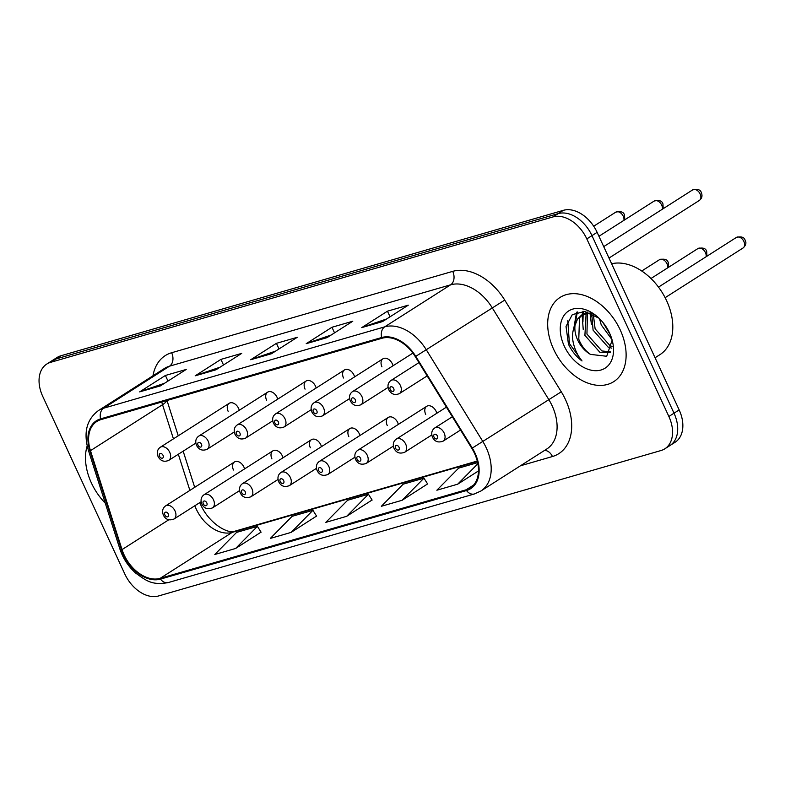 <?xml version="1.0" encoding="UTF-8"?>
<svg xmlns="http://www.w3.org/2000/svg" width="785" height="785" viewBox="0 0 785 785"><rect width="100%" height="100%" fill="white"/><g stroke="black" fill="none" stroke-linecap="round" stroke-linejoin="round"><path stroke-width="1.18" d="M393.04 365.761A7.801 5.299 -122.5 0 0 392.363 363.857A7.801 5.299 -122.5 0 0 382.962 358.794A7.801 5.299 -122.5 0 0 381.961 366.87M354.594 376.888A7.801 5.299 -122.5 0 0 353.917 374.985A7.801 5.299 -122.5 0 0 344.517 369.921A7.801 5.299 -122.5 0 0 343.516 378.007M316.139 388.016A7.801 5.299 -122.5 0 0 315.472 386.122A7.801 5.299 -122.5 0 0 306.072 381.049A7.801 5.299 -122.5 0 0 305.061 389.134M277.694 399.143A7.801 5.299 -122.5 0 0 277.026 397.249A7.801 5.299 -122.5 0 0 267.626 392.176A7.801 5.299 -122.5 0 0 266.615 400.262M239.248 410.27A7.801 5.299 -122.5 0 0 238.581 408.377A7.801 5.299 -122.5 0 0 229.181 403.304A7.801 5.299 -122.5 0 0 228.17 411.389M436.784 413.283A7.801 5.299 -122.5 0 0 436.117 411.379A7.801 5.299 -122.5 0 0 426.716 406.306A7.801 5.299 -122.5 0 0 425.705 414.392M398.338 424.41A7.801 5.299 -122.5 0 0 397.671 422.507A7.801 5.299 -122.5 0 0 388.271 417.434A7.801 5.299 -122.5 0 0 387.26 425.519M359.893 435.538A7.801 5.299 -122.5 0 0 359.226 433.634A7.801 5.299 -122.5 0 0 349.825 428.561A7.801 5.299 -122.5 0 0 348.815 436.646M321.448 446.665A7.801 5.299 -122.5 0 0 320.78 444.761A7.801 5.299 -122.5 0 0 311.38 439.688A7.801 5.299 -122.5 0 0 310.369 447.774M283.002 457.792A7.801 5.299 -122.5 0 0 282.335 455.889A7.801 5.299 -122.5 0 0 272.935 450.816A7.801 5.299 -122.5 0 0 271.924 458.901M244.557 468.92A7.801 5.299 -122.5 0 0 243.89 467.016A7.801 5.299 -122.5 0 0 234.489 461.953A7.801 5.299 -122.5 0 0 233.479 470.029M620.209 329.896A49.936 33.932 -122.5 0 0 560.048 297.446A49.936 33.932 -122.5 0 0 553.592 349.188A49.936 33.932 -122.5 0 0 613.752 381.638A49.936 33.932 -122.5 0 0 620.209 329.896A49.936 33.932 -122.5 0 0 560.048 297.446A49.936 33.932 -122.5 0 0 553.592 349.188A49.936 33.932 -122.5 0 0 613.752 381.638A49.936 33.932 -122.5 0 0 620.209 329.896M87.174 445.929A49.936 33.932 -122.5 0 0 91.403 482.971A49.936 33.932 -122.5 0 0 105.259 503.126A49.936 33.932 -122.5 0 1 91.403 482.971A49.936 33.932 -122.5 0 1 87.174 445.929M474.542 453.455A33.294 22.618 57.5 0 1 470.244 487.946A33.294 22.618 57.5 0 1 466.162 489.781L160.111 578.368A33.294 22.618 57.5 0 1 122.028 549.598L90.461 450.668A33.294 22.618 57.5 0 1 96.83 421.466A33.294 22.618 57.5 0 1 100.912 419.622L381.991 338.266A33.294 22.618 57.5 0 1 415.285 356.645L471.814 448.353A33.294 22.618 57.5 0 1 474.542 453.455M475.102 453.288A34.118 23.187 -122.5 0 0 472.295 448.068L415.765 356.361A34.118 23.187 -122.5 0 0 381.647 337.521L100.568 418.876A34.118 23.187 -122.5 0 0 89.853 450.698L121.42 549.628A34.118 23.187 -122.5 0 0 160.464 579.114L466.506 490.537A34.118 23.187 -122.5 0 0 475.102 453.288M664.826 448.814L675.129 442.24A31.204 21.205 -122.5 0 0 679.162 409.907L597.12 232.34A31.204 21.205 -122.5 0 0 563.345 210.331L60.906 355.762L55.755 359.049A31.204 21.205 -122.5 0 0 51.928 360.776A31.204 21.205 -122.5 0 1 55.755 359.049L558.194 213.618L55.755 359.049L50.613 362.336A31.204 21.205 -122.5 0 0 46.776 364.054A31.204 21.205 -122.5 0 0 42.743 396.396L124.786 573.953A31.204 21.205 -122.5 0 0 158.56 595.962L660.999 450.531A31.204 21.205 -122.5 0 0 664.826 448.814A31.204 21.205 -122.5 0 0 668.869 416.472L586.817 238.915A31.204 21.205 -122.5 0 0 553.052 216.905L50.613 362.336M597.12 232.34L591.968 235.628A31.204 21.205 -122.5 0 0 558.194 213.618A31.204 21.205 -122.5 0 1 591.968 235.628L674.011 413.185L591.968 235.628L586.817 238.915M669.978 445.527A31.204 21.205 -122.5 0 0 674.011 413.185A31.204 21.205 -122.5 0 1 669.978 445.527M235.608 548.47L257.401 526.372L236.589 532.397L214.796 554.495L235.608 548.47L261.052 532.142M291.127 532.397L312.921 510.309L292.099 516.334L270.315 538.422L291.127 532.397L316.571 516.069M402.165 500.261L423.959 478.163L403.137 484.188L381.343 506.286L402.165 500.261L427.599 483.923M346.646 516.324L368.44 494.236L347.618 500.261L325.834 522.359L346.646 516.324L372.09 499.996M139.661 391.882L165.399 375.465L186.222 369.441L160.474 385.857L139.661 391.882A8.321 5.986 73.9 0 1 140.603 391.43L161.004 385.523M306.209 343.673L331.957 327.257L352.769 321.232L327.031 337.648L306.209 343.673A8.321 5.986 73.9 0 1 307.161 343.222L327.551 337.314M361.728 327.61L387.466 311.184L408.288 305.159L382.55 321.575L361.728 327.61A8.321 5.986 73.9 0 1 362.68 327.149L383.07 321.242M195.171 375.819L220.919 359.393L241.731 353.368L215.993 369.784L195.171 375.819A8.321 5.986 73.9 0 1 196.122 375.358L216.523 369.45M250.69 359.746L276.438 343.33L297.25 337.305L271.512 353.721L250.69 359.746A8.321 5.986 73.9 0 1 251.642 359.285L272.042 353.387M477.653 462.62L458.656 468.125L436.862 490.213L457.684 484.188L478.487 470.921M276.438 343.33L279.018 348.933M275.613 351.101L251.642 359.285M220.919 359.393L223.509 364.996M220.094 367.174L196.122 375.358M387.466 311.184L390.057 316.787M386.642 318.965L362.68 327.149M331.957 327.257L334.538 332.86M331.133 335.038L307.161 343.222M165.399 375.465L167.99 381.068M164.575 383.247L140.603 391.43M368.44 494.236L372.129 500.074M423.959 478.163L427.648 484.002M457.684 484.188L477.869 463.719M312.921 510.309L316.62 516.147M257.401 526.372L261.101 532.21M60.906 355.762A31.204 21.205 -122.5 0 0 57.079 357.489L46.776 364.054M655.063 357.754L659.92 354.663A52.016 35.345 -122.5 0 0 666.642 300.763A52.016 35.345 -122.5 0 0 611.633 263.75M611.701 339.179L601.251 324.921L599.514 318.69M610.318 334.802L602.802 322.292M611.79 348.167L608.012 347.029L593.077 330.142L591.713 313.519M612.064 346.45L610.053 345.734L595.118 328.837L593.303 314.304M610.181 352.543L599.838 352.249L584.904 335.352L586.14 313.225M610.524 351.896L601.879 350.944L586.944 334.047L587.445 313.009M598.994 318.19L584.796 311.459L572.314 314.608L566.024 326.413L568.448 344.183C571.715 351.091 576.239 356.684 582.019 360.953C577.603 355.556 574.64 349.256 573.138 342.044C571.941 335.882 572.569 330.318 575.042 325.343A23.521 15.975 -122.5 0 0 577.642 339.983A23.521 15.975 -122.5 0 0 590.428 354.378C585.257 350.767 581.371 345.724 578.771 339.257L579.526 317.827L582.598 314.461M575.042 325.343L577.485 319.132L581.548 315.06L590.398 312.95M581.548 315.06L587.651 312.037M609.523 332.997A33.922 23.05 -122.5 0 0 598.003 317.268A33.922 23.05 -122.5 0 0 566.898 312.253A33.922 23.05 -122.5 0 0 564.268 346.097A33.922 23.05 -122.5 0 0 598.769 370.5A33.922 23.05 -122.5 0 0 611.78 338.865A33.922 23.05 -122.5 0 0 609.523 332.997M590.428 354.378L606.707 356.272L611.947 340.67M582.019 360.953L569.41 343.575L567.771 320.565M574.689 326.06L577.387 311.959M582.941 321.87L583.147 314.196M583.177 314.029L583.755 311.351M591.115 316.659L590.977 313.186M573.806 328.277L576.582 312.224M583.226 329.455L582.127 314.844M582.156 314.677L582.931 311.302M591.399 324.234L589.977 312.93M194.837 505.746A33.294 22.618 -122.5 0 0 196.162 508.925A33.294 22.618 -122.5 0 0 232.193 532.397L477.368 461.433M466.162 489.781L473.63 485.022M152.987 375.77A52.016 35.345 57.5 0 1 171.65 352.73L452.729 271.365A10.401 7.487 73.9 0 1 450.619 284.818L384.719 326.845A41.615 28.27 57.5 0 1 426.324 349.825L482.853 441.533A41.615 28.27 57.5 0 1 486.278 447.901A41.615 28.27 57.5 0 1 480.891 491.017L546.792 448.991A41.615 28.27 -122.5 0 0 552.169 405.874A41.615 28.27 -122.5 0 0 548.754 399.506L492.224 307.789A41.615 28.27 -122.5 0 0 450.619 284.818L169.531 366.173A41.615 28.27 -122.5 0 0 164.428 368.479L98.537 410.506A41.615 28.27 57.5 0 1 103.64 408.21L384.719 326.845A10.401 7.487 73.9 0 0 381.647 337.521M472.295 448.068L561.275 391.793A52.016 35.345 57.5 0 1 552.444 456.527L520.455 465.79M100.568 418.876A10.401 7.487 -106.1 0 1 103.64 408.21L169.531 366.173A10.401 7.487 73.9 0 0 171.65 352.73M89.853 450.698A10.401 2.777 162.3 0 1 88.244 449.815L119.811 548.754C122.951 558.302 128.249 566.417 135.697 573.109C145.971 580.419 151.721 585.688 168.324 582.548L474.366 493.971A10.401 7.487 -106.1 0 1 466.506 490.537M452.729 271.365A52.016 35.345 57.5 0 1 504.745 300.086L415.765 356.361M121.42 549.628A10.401 2.777 162.3 0 1 119.811 548.754M160.464 579.114A10.401 7.487 73.9 0 0 168.324 582.548M504.745 300.086L561.275 391.793M668.869 416.472L679.162 409.907M553.052 216.905L563.345 210.331M552.444 456.527A10.401 7.487 73.9 0 0 544.535 450.423M161.779 402.008A33.294 22.618 -122.5 0 0 162.534 404.697L173.436 438.854M90.461 450.668L162.534 404.697A18.722 4.995 -17.7 0 0 166.714 400.576M122.028 549.598L168.746 519.807M178.342 454.24L189.882 490.399M160.111 578.368L232.193 532.397A18.722 13.473 73.9 0 1 234.754 531.229L477.27 461.04M743.895 241.486A6.241 4.239 -122.5 0 0 736.379 237.433C741.383 236.236 744.308 237.198 745.151 240.308C746.604 242.781 745.917 245.332 743.091 247.962A6.241 4.239 -122.5 0 0 743.895 241.486M452.337 416.757L434.753 427.972A7.801 5.299 57.5 0 1 444.153 433.045A7.801 5.299 57.5 0 1 443.142 441.131L460.52 430.043M437.461 436.097A2.6 1.766 -122.5 0 0 434.654 434.262A2.6 1.766 -122.5 0 0 433.997 437.108A2.6 1.766 -122.5 0 0 436.813 438.933A2.6 1.766 -122.5 0 0 437.461 436.097M692.625 189.911C697.63 188.724 700.554 189.685 701.397 192.796C702.614 195.877 701.927 198.419 699.337 200.44A6.241 4.239 -122.5 0 0 700.141 193.974A6.241 4.239 -122.5 0 0 692.625 189.911L603.714 246.627M400.399 385.523A7.801 5.299 57.5 0 1 399.398 393.609C394.767 395.512 391.215 394.217 388.742 389.713C387.25 385.71 388.006 382.619 390.999 380.45A7.801 5.299 57.5 0 1 400.399 385.523M390.243 389.586A2.6 1.766 -122.5 0 0 393.059 391.421A2.6 1.766 -122.5 0 0 393.717 388.585A2.6 1.766 -122.5 0 0 390.901 386.75A2.6 1.766 -122.5 0 0 390.243 389.586M706.098 256.744A6.241 4.239 -122.5 0 0 705.45 252.623A6.241 4.239 -122.5 0 0 697.924 248.56C702.938 247.363 705.862 248.325 706.696 251.445L706.942 256.204M446.41 407.14L396.307 439.1A7.801 5.299 57.5 0 1 405.708 444.173A7.801 5.299 57.5 0 1 404.697 452.258L431.799 434.968M399.015 447.224A2.6 1.766 -122.5 0 0 396.209 445.389A2.6 1.766 -122.5 0 0 395.552 448.235A2.6 1.766 -122.5 0 0 398.368 450.07A2.6 1.766 -122.5 0 0 399.015 447.224M667.652 267.871A6.241 4.239 -122.5 0 0 667.005 263.75A6.241 4.239 -122.5 0 0 659.479 259.688C664.483 258.5 667.407 259.452 668.251 262.573L668.496 267.332M426.716 406.306L357.862 450.227A7.801 5.299 57.5 0 1 367.262 455.3A7.801 5.299 57.5 0 1 366.252 463.385L393.354 446.096M360.57 458.352A2.6 1.766 -122.5 0 0 357.754 456.517A2.6 1.766 -122.5 0 0 357.106 459.362A2.6 1.766 -122.5 0 0 359.913 461.197A2.6 1.766 -122.5 0 0 360.57 458.352M388.271 417.434L319.416 461.354A7.801 5.299 57.5 0 1 328.817 466.427A7.801 5.299 57.5 0 1 327.806 474.513L354.908 457.223M322.125 469.479A2.6 1.766 -122.5 0 0 319.309 467.654A2.6 1.766 -122.5 0 0 318.661 470.49A2.6 1.766 -122.5 0 0 321.467 472.325A2.6 1.766 -122.5 0 0 322.125 469.479M349.825 428.561L280.971 472.482A7.801 5.299 57.5 0 1 290.372 477.555A7.801 5.299 57.5 0 1 289.361 485.64L316.463 468.351M283.679 480.616A2.6 1.766 -122.5 0 0 280.863 478.781A2.6 1.766 -122.5 0 0 280.206 481.617A2.6 1.766 -122.5 0 0 283.022 483.452A2.6 1.766 -122.5 0 0 283.679 480.616M662.354 209.222A6.241 4.239 -122.5 0 0 661.696 205.101A6.241 4.239 -122.5 0 0 654.18 201.048L598.935 236.275M361.954 396.651A7.801 5.299 57.5 0 1 360.943 404.736C356.321 406.65 352.769 405.345 350.296 400.841C348.805 396.837 349.56 393.746 352.553 391.578A7.801 5.299 57.5 0 1 361.954 396.651M351.798 400.713A2.6 1.766 -122.5 0 0 354.614 402.548A2.6 1.766 -122.5 0 0 355.271 399.712A2.6 1.766 -122.5 0 0 352.455 397.877A2.6 1.766 -122.5 0 0 351.798 400.713M623.908 220.35A6.241 4.239 -122.5 0 0 623.251 216.228A6.241 4.239 -122.5 0 0 615.734 212.176L593.695 226.227M323.508 407.778A7.801 5.299 57.5 0 1 322.498 415.864C317.876 417.777 314.324 416.472 311.851 411.968C310.36 407.964 311.115 404.883 314.108 402.705A7.801 5.299 57.5 0 1 323.508 407.778M313.352 411.84A2.6 1.766 -122.5 0 0 316.169 413.675A2.6 1.766 -122.5 0 0 316.826 410.84A2.6 1.766 -122.5 0 0 314.01 409.005A2.6 1.766 -122.5 0 0 313.352 411.84M285.063 418.905A7.801 5.299 57.5 0 1 284.052 426.991C279.431 428.904 275.878 427.609 273.406 423.095C271.914 419.092 272.67 416.011 275.663 413.842A7.801 5.299 57.5 0 1 285.063 418.905M274.907 422.968A2.6 1.766 -122.5 0 0 277.723 424.803A2.6 1.766 -122.5 0 0 278.381 421.967A2.6 1.766 -122.5 0 0 275.564 420.132A2.6 1.766 -122.5 0 0 274.907 422.968M311.38 439.688L242.516 483.609A7.801 5.299 57.5 0 1 251.926 488.682A7.801 5.299 57.5 0 1 250.915 496.768L278.018 479.478M245.234 491.744A2.6 1.766 -122.5 0 0 242.418 489.909A2.6 1.766 -122.5 0 0 241.76 492.745A2.6 1.766 -122.5 0 0 244.577 494.579A2.6 1.766 -122.5 0 0 245.234 491.744M272.935 450.816L204.071 494.736A7.801 5.299 57.5 0 1 213.471 499.81A7.801 5.299 57.5 0 1 212.47 507.895L239.572 490.605M206.789 502.871A2.6 1.766 -122.5 0 0 203.972 501.036A2.6 1.766 -122.5 0 0 203.315 503.872A2.6 1.766 -122.5 0 0 206.131 505.707A2.6 1.766 -122.5 0 0 206.789 502.871M234.489 461.953L165.625 505.874A7.801 5.299 57.5 0 1 175.026 510.937A7.801 5.299 57.5 0 1 174.015 519.022L201.127 501.743M168.343 513.998A2.6 1.766 -122.5 0 0 165.527 512.163A2.6 1.766 -122.5 0 0 164.87 514.999A2.6 1.766 -122.5 0 0 167.686 516.834A2.6 1.766 -122.5 0 0 168.343 513.998M246.618 430.043A7.801 5.299 57.5 0 1 245.607 438.118C240.985 440.032 237.433 438.736 234.96 434.233C233.469 430.219 234.224 427.138 237.217 424.97A7.801 5.299 57.5 0 1 246.618 430.043M236.462 434.095A2.6 1.766 -122.5 0 0 239.278 435.93A2.6 1.766 -122.5 0 0 239.925 433.094A2.6 1.766 -122.5 0 0 237.119 431.259A2.6 1.766 -122.5 0 0 236.462 434.095M208.172 441.17A7.801 5.299 57.5 0 1 207.161 449.255C202.53 451.159 198.988 449.864 196.505 445.36C195.023 441.347 195.779 438.265 198.772 436.097A7.801 5.299 57.5 0 1 208.172 441.17M198.016 445.223A2.6 1.766 -122.5 0 0 200.832 447.058A2.6 1.766 -122.5 0 0 201.48 444.222A2.6 1.766 -122.5 0 0 198.674 442.387A2.6 1.766 -122.5 0 0 198.016 445.223M169.727 452.297A7.801 5.299 57.5 0 1 168.716 460.383C164.085 462.286 160.532 460.991 158.06 456.487C156.578 452.484 157.334 449.393 160.326 447.224A7.801 5.299 57.5 0 1 169.727 452.297M159.571 456.36A2.6 1.766 -122.5 0 0 162.377 458.185A2.6 1.766 -122.5 0 0 163.035 455.349A2.6 1.766 -122.5 0 0 160.219 453.514A2.6 1.766 -122.5 0 0 159.571 456.36M234.754 531.229C227.601 534.251 208.79 523.085 200.666 504.686L199.763 502.606M98.537 410.506C86.733 419.298 83.308 432.398 88.244 449.815M474.366 493.971L480.891 491.017M166.999 400.497L178.254 435.783M183.16 451.169L194.7 487.328M736.379 237.433L658.497 287.114M434.753 427.972C431.76 430.141 431.004 433.222 432.496 437.235C434.694 441.661 438.246 442.956 443.142 441.131M743.091 247.962L665.13 297.682M699.337 200.44L609.003 258.059M427.148 375.907L399.398 393.609M418.964 362.621L390.999 380.45M697.924 248.56L650.961 278.518M396.307 439.1C393.314 441.268 392.559 444.359 394.041 448.363C396.248 452.788 399.8 454.083 404.697 452.258M659.479 259.688L641.737 271.011M357.862 450.227C354.869 452.396 354.113 455.486 355.595 459.49C357.803 463.915 361.355 465.211 366.252 463.385M319.416 461.354C316.424 463.523 315.668 466.614 317.15 470.617C319.358 475.043 322.91 476.338 327.806 474.513M280.971 472.482C277.978 474.65 277.223 477.741 278.704 481.745C280.912 486.17 284.464 487.465 289.361 485.64M663.197 208.692L662.952 203.923C662.108 200.813 659.184 199.851 654.18 201.048M388.045 387.447L360.943 404.736M412.881 353.103L352.553 391.578M624.752 219.82L624.507 215.051C623.663 211.94 620.739 210.979 615.734 212.176M349.6 398.574L322.498 415.864M382.962 358.794L314.108 402.705M311.154 409.711L284.052 426.991M344.517 369.921L275.663 413.842M242.516 483.609C239.523 485.778 238.777 488.869 240.259 492.872C242.467 497.298 246.009 498.603 250.915 496.768M204.071 494.736C201.078 496.905 200.332 499.996 201.814 503.999C204.021 508.425 207.564 509.73 212.47 507.895M165.625 505.874C162.632 508.042 161.877 511.123 163.368 515.127C165.566 519.552 169.118 520.857 174.015 519.022M272.709 420.838L245.607 438.118M306.072 381.049L237.217 424.97M234.264 431.966L207.161 449.255M267.626 392.176L198.772 436.097M195.818 443.093L168.716 460.383M229.181 403.304L160.326 447.224"/></g></svg>
